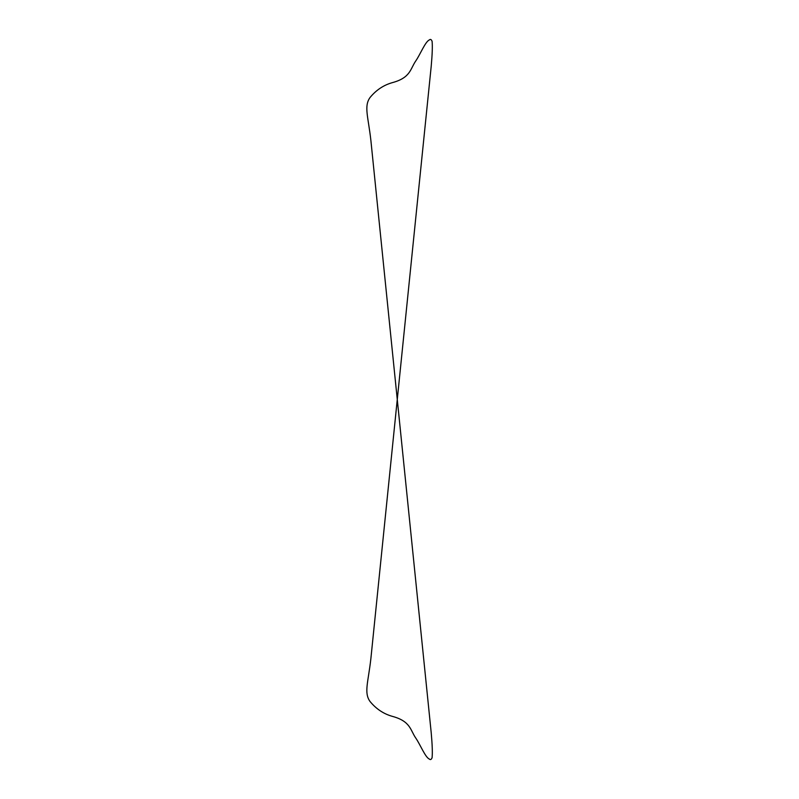 <?xml version="1.0" encoding="UTF-8"?>
<svg xmlns="http://www.w3.org/2000/svg" width="799" height="799" viewBox="0 0 799 799"><rect width="100%" height="100%" fill="white"/><g stroke="black" fill="none" stroke-linecap="round" stroke-linejoin="round"><path stroke-width="1.2" d="M370.886 140.454C368.249 116.764 363.715 106.167 370.097 97.438C376.279 89.957 383.75 85.014 392.519 82.597C410.666 77.643 410.257 68.874 415.78 60.924C420.254 54.462 425.328 41.538 429.353 39.95C430.421 38.951 431.34 39.401 432.089 41.298C432.579 45.982 432.289 54.272 431.22 66.167L370.886 658.546C368.249 682.236 363.715 692.833 370.097 701.562C376.279 709.043 383.75 713.986 392.519 716.403C410.666 721.357 410.257 730.126 415.78 738.076C420.254 744.538 425.328 757.462 429.353 759.05C430.421 760.049 431.34 759.599 432.089 757.702C432.579 753.018 432.289 744.728 431.22 732.833L370.886 140.454"/></g></svg>
